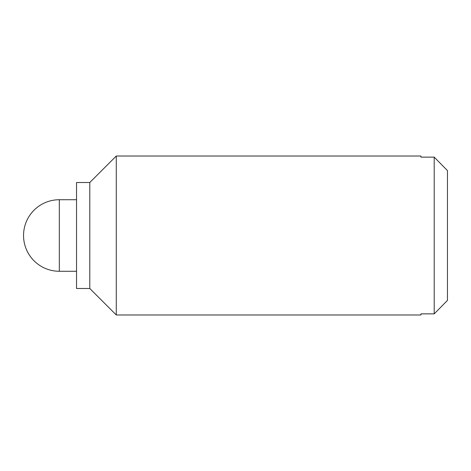 <?xml version="1.0" encoding="UTF-8"?>
<svg xmlns="http://www.w3.org/2000/svg" width="471" height="471" viewBox="0 0 471 471"><rect width="100%" height="100%" fill="white"/><g stroke="black" fill="none" stroke-linecap="round" stroke-linejoin="round"><path stroke-width="0.71" d="M116.278 235.5L116.278 314.981L420.956 314.981L420.956 313.869L434.203 313.869L434.203 157.131L447.45 170.602L434.203 157.131L420.956 157.131L420.956 156.019L116.278 156.019L116.278 235.5M434.203 313.869L447.45 300.398L434.203 313.869M447.45 300.398L447.45 170.602M116.278 156.019L89.784 182.512L89.784 288.488L116.278 314.981M89.784 182.512L76.537 182.512L76.537 288.488L89.784 288.488M59.317 235.5L59.317 271.267A35.767 35.767 0 0 1 23.55 235.5A35.767 35.767 0 0 1 59.317 199.733L59.317 235.5M76.537 199.733L59.317 199.733M76.537 271.267L59.317 271.267"/></g></svg>
